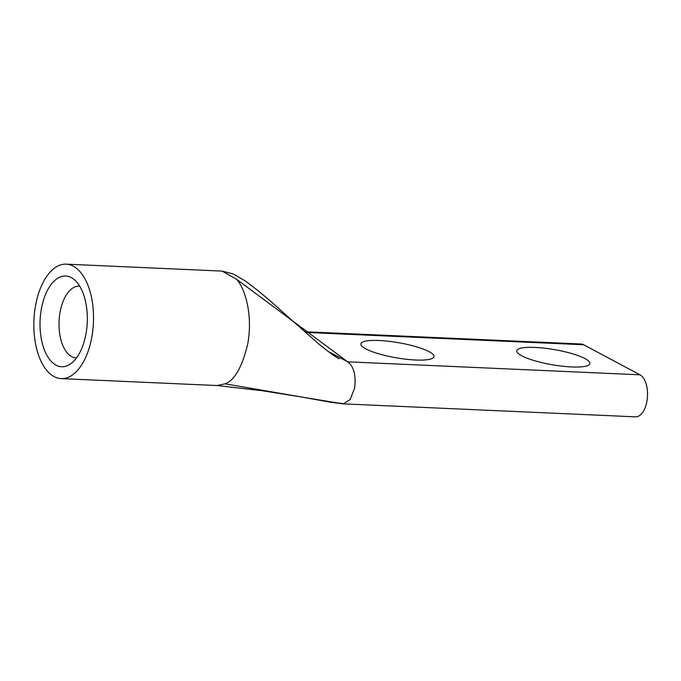 <?xml version="1.0" encoding="UTF-8"?>
<svg xmlns="http://www.w3.org/2000/svg" width="681" height="681" viewBox="0 0 681 681"><rect width="100%" height="100%" fill="white"/><g stroke="black" fill="none" stroke-linecap="round" stroke-linejoin="round"><path stroke-width="1.02" d="M86.078 333.332A45.397 23.605 92.5 0 1 70.075 364.207A45.397 23.605 92.5 0 1 46.487 354.554A45.397 23.605 92.5 0 1 41.277 309.438A45.397 23.605 92.5 0 1 73.846 279.295A45.397 23.605 92.5 0 1 86.078 333.332M79.703 286.165A35.897 18.668 -87.5 0 0 79.302 286.139A35.897 18.668 -87.5 0 0 59.996 312.562A35.897 18.668 -87.5 0 0 76.119 357.874A35.897 18.668 -87.5 0 0 76.519 357.883M571.657 366.948A37.114 7.636 -170.1 0 1 534.5 360.683A37.114 7.636 -170.1 0 1 516.794 350.8A37.114 7.636 -170.1 0 1 535.036 347.421A37.114 7.636 -170.1 0 1 572.193 353.686A37.114 7.636 -170.1 0 1 589.908 363.569A37.114 7.636 -170.1 0 1 571.657 366.948M415.742 360.019A37.114 7.636 -170.1 0 1 378.585 353.754A37.114 7.636 -170.1 0 1 360.879 343.879A37.114 7.636 -170.1 0 1 379.121 340.491A37.114 7.636 -170.1 0 1 416.278 346.765A37.114 7.636 -170.1 0 1 433.993 356.64A37.114 7.636 -170.1 0 1 415.742 360.019M304.628 331.732L580.995 344.007A21.409 11.134 -87.5 0 1 583.643 344.756L639.987 374.805A21.409 11.134 92.5 0 1 646.95 401.083A21.409 11.134 92.5 0 1 635.433 416.84L343.088 403.85L302.5 397.168L330.787 402.292L343.088 403.85L340.44 403.101M91.935 336.457A57.281 29.777 -87.5 0 0 66.219 264.16A57.281 29.777 -87.5 0 0 35.412 306.314A57.281 29.777 -87.5 0 0 61.137 378.61A57.281 29.777 -87.5 0 0 91.935 336.457M639.987 374.805L347.65 361.815L236.477 279.184C244.368 287.331 253.111 313.2 247.85 343.386C242.283 366.829 234.69 380.313 225.07 383.82L302.5 397.168L262.219 390.724L217.026 385.531M354.614 388.093L350.145 399.611L343.096 403.85L350.145 399.611L354.614 388.093C356.172 375.222 353.848 366.463 347.65 361.815L328.165 351.43M339.087 358.776C335.009 356.64 327.85 351.49 318.385 343.607L284.36 313.566C270.161 300.483 257.154 289.629 245.339 281.023L233.217 273.941L222.142 271.089L236.477 279.184L222.142 271.098L66.219 264.16M583.643 344.756L305.377 332.396M225.07 383.82L217.052 385.531L61.137 378.61"/></g></svg>
